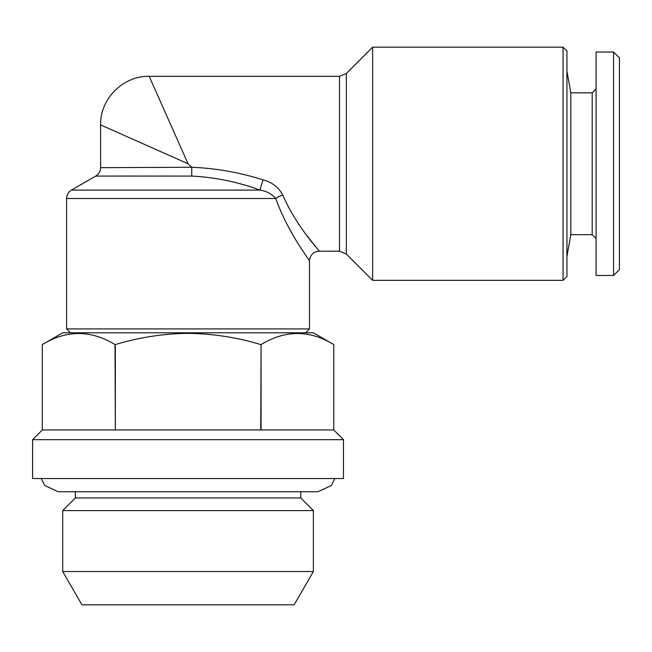 <?xml version="1.0" encoding="UTF-8"?>
<svg xmlns="http://www.w3.org/2000/svg" width="652" height="652" viewBox="0 0 652 652"><rect width="100%" height="100%" fill="white"/><g stroke="black" fill="none" stroke-linecap="round" stroke-linejoin="round"><path stroke-width="0.98" d="M372.634 47.172L372.634 280.336L563.051 280.336L563.051 47.172L372.634 47.172L346.334 73.472L346.334 254.035L339.464 251.191L339.464 76.317L149.186 76.317C123.228 75.656 99.943 98.941 100.604 124.899L100.604 167.662L191.549 167.262C215.918 168.24 239.765 172.446 263.082 179.887A9.715 0.57 108.2 0 0 260.083 190.099C237.939 181.973 215.168 177.295 191.753 176.073L191.745 167.662M188.045 163.758L100.604 124.899L188.045 163.758L149.186 76.317L188.045 163.758L191.549 167.262M70.489 332.797L66.602 328.918L309.488 328.918L309.488 260.906C310.067 255.013 313.302 251.778 319.203 251.191L306.301 234.744M286.252 222.805L292.047 233.424M191.753 176.073L95.746 176.073L71.459 190.099L260.083 190.099C266.603 191.15 271.827 193.954 275.747 198.51C287.98 232.878 309.936 260.629 309.488 260.906C309.806 260.417 288.062 233.008 275.747 198.51A9.715 3.284 159.9 0 1 282.756 195.038C278.648 187.287 272.096 182.242 263.082 179.887M563.051 280.336L566.938 276.456L566.938 51.06L563.051 47.172M343.49 439.668L333.775 429.953L260.743 429.953L261.069 344.582C285.364 329.839 309.602 329.839 333.775 344.582L333.775 429.953L333.775 344.582L313.368 332.797L62.714 332.797L42.315 344.582L42.315 429.953L32.6 439.668L32.6 478.527L343.49 478.527L343.49 439.668L32.6 439.668M260.743 344.582C237.198 337.426 212.968 333.694 188.045 333.359C163.424 333.637 139.194 337.377 115.339 344.582L115.339 429.953L115.021 344.582C90.848 329.839 66.61 329.839 42.315 344.582L42.315 429.953L115.021 429.953M260.743 429.953L115.339 429.953M294.15 604.828L81.94 604.828L62.714 571.535L313.368 571.535L294.15 604.828M300.743 491.738L300.743 497.957L75.347 497.957L62.714 510.589L313.368 510.589L313.368 571.535M596.083 88.949L592.195 92.837L592.195 234.679L570.793 234.679L570.793 92.837L566.938 70.978M613.573 275.478L613.573 52.03L596.083 52.03L596.083 275.478L613.573 275.478L619.4 269.651L619.4 57.857L613.573 52.03M261.069 344.582L261.069 429.953M282.756 195.038C296.636 227.043 319.643 250.759 319.203 251.191C319.635 250.767 296.562 226.92 282.756 195.038M275.747 198.51L66.602 198.51C66.724 194.842 68.346 192.038 71.459 190.099M334.835 478.527L331.355 485.471L318.037 491.738L58.052 491.738L44.727 485.471L41.247 478.527M100.604 167.662C100.481 171.329 98.868 174.133 95.746 176.073M305.601 332.797L309.488 328.918M300.743 497.957L313.368 510.589M570.793 234.679L566.938 256.538M592.195 234.679L596.083 238.567M592.195 92.837L570.793 92.837M75.347 491.738L75.347 497.957M62.714 510.589L62.714 571.535M346.334 73.472L339.464 76.317M66.602 328.918L66.602 198.51M319.203 251.191L339.464 251.191M346.334 254.035L372.634 280.336"/></g></svg>
